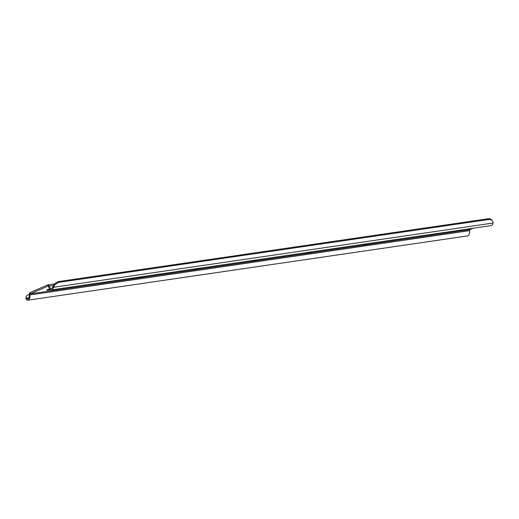 <?xml version="1.0" encoding="UTF-8"?>
<svg xmlns="http://www.w3.org/2000/svg" width="519" height="519" viewBox="0 0 519 519"><rect width="100%" height="100%" fill="white"/><g stroke="black" fill="none" stroke-linecap="round" stroke-linejoin="round"><path stroke-width="0.78" d="M26.125 296.784L25.95 297.841A6.332 3.38 9.5 0 0 26.216 299.204L26.391 298.146A6.332 3.38 -170.5 0 1 26.125 296.784A6.332 3.38 -170.5 0 1 29.33 294.487M26.216 299.204L26.631 299.716A6.332 2.764 -98.3 0 0 27.955 300.196A6.332 2.764 -98.3 0 0 29.907 294.915A1.265 0.551 81.7 0 1 30.238 293.877L47.982 286.131A1.265 0.551 81.7 0 1 48.046 286.112A1.265 0.551 81.7 0 1 48.643 286.735A6.332 2.764 -98.3 0 0 51.608 289.868A6.332 2.764 -98.3 0 0 53.159 288.129L53.438 287.318A6.332 4.366 -35.8 0 1 59.912 282.193L488.373 219.543A6.332 4.366 -35.8 0 1 492.453 220.899A6.332 4.366 -35.8 0 1 493.05 223.04L492.894 223.838A6.332 2.764 81.7 0 1 491.344 225.577L51.608 289.868M26.631 299.716L26.391 298.146L28.928 297.776M492.453 220.899L491.915 220.153A6.332 4.366 144.2 0 0 487.841 218.804L488.373 219.543M59.912 282.193L59.38 281.447A6.332 4.366 144.2 0 0 52.899 286.572L53.438 287.318L493.05 223.04M52.899 286.572L52.666 287.228L53.159 288.129M26.716 298.555A5.067 2.212 -98.3 0 0 27.773 298.944A5.067 2.212 -98.3 0 0 29.336 294.721A2.537 1.109 81.7 0 1 29.992 292.645L47.735 284.892A2.537 1.109 81.7 0 1 47.865 284.86A2.537 1.109 81.7 0 1 49.052 286.112A5.067 2.212 -98.3 0 0 51.42 288.616A5.067 2.212 -98.3 0 0 52.666 287.228M50.868 289.764L49.247 289.998A4.431 0.474 -11.3 0 1 46.723 290.069A4.431 0.474 -11.3 0 1 49.876 288.973M312.976 251.657A4.431 0.474 -11.3 0 1 308.571 252.578A4.431 0.474 -11.3 0 1 306.061 252.669M200.224 268.141A4.431 0.474 -11.3 0 1 195.819 269.063A4.431 0.474 -11.3 0 1 193.308 269.153M369.353 243.411A4.431 0.474 -11.3 0 1 364.948 244.332A4.431 0.474 -11.3 0 1 362.437 244.423M256.6 259.896A4.431 0.474 -11.3 0 1 252.195 260.817A4.431 0.474 -11.3 0 1 249.684 260.908M143.847 276.387A4.431 0.474 -11.3 0 1 139.442 277.302A4.431 0.474 -11.3 0 1 136.932 277.399M59.38 281.447L487.841 218.804M473.01 228.256L469.974 229.58A1.265 0.551 -98.3 0 0 469.65 230.618A6.332 2.764 81.7 0 1 467.69 235.905L27.955 300.196M53.431 285.469L49.052 286.112L48.643 286.735M49.247 289.998L49.078 289.167M47.735 284.892L48.111 286.112M29.907 294.915L469.65 230.618M29.992 292.645L30.238 293.877L469.974 229.58M47.865 284.86L54.716 283.854"/></g></svg>
